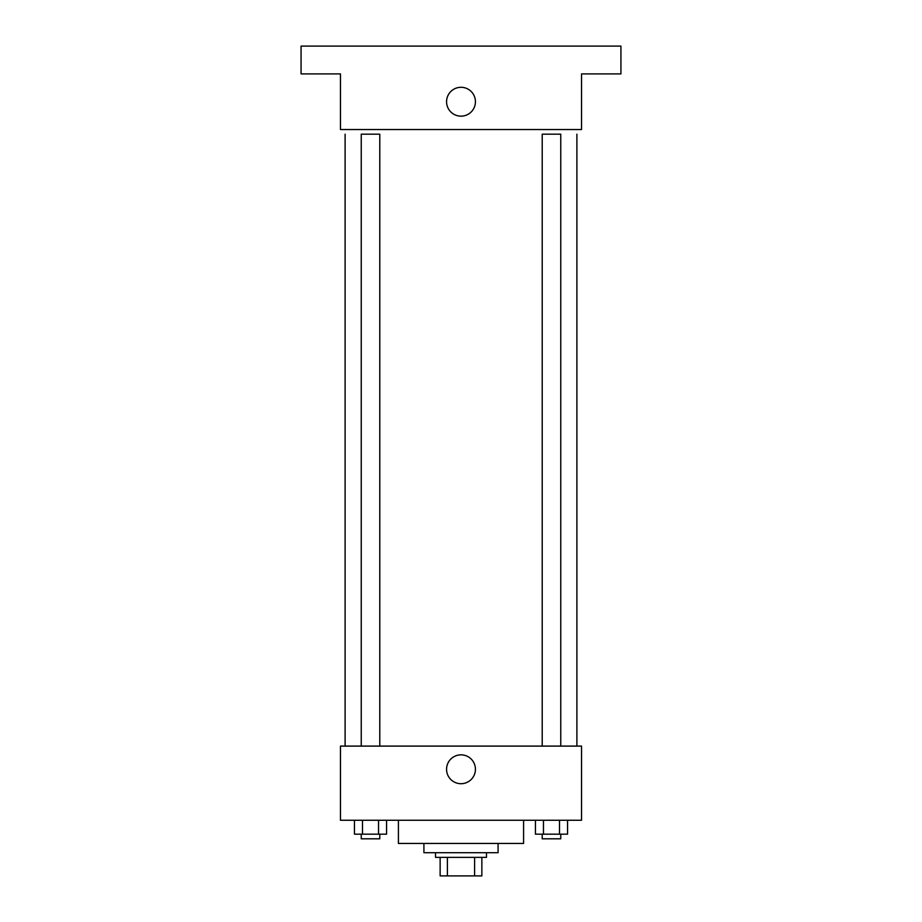 <?xml version="1.0" encoding="UTF-8"?>
<svg xmlns="http://www.w3.org/2000/svg" width="922" height="922" viewBox="0 0 922 922"><rect width="100%" height="100%" fill="white"/><g stroke="black" fill="none" stroke-linecap="round" stroke-linejoin="round"><path stroke-width="1.38" d="M474.6 857.356L474.6 875.9L440.14 875.9L440.14 857.356M474.6 875.9L481.86 875.9L481.86 857.356L481.86 875.9M486.493 852.723L486.493 857.356L435.507 857.356L435.507 852.723M447.401 857.356L447.401 875.9M498.087 843.446L498.087 852.723L423.913 852.723L423.913 843.446M523.581 820.269L523.581 843.446L398.419 843.446L398.419 820.269M581.528 820.269L340.472 820.269L340.472 746.094L581.528 746.094L581.528 820.269M475.429 769.282A14.429 14.429 0 0 1 453.785 781.775A14.429 14.429 0 0 1 453.785 756.778A14.429 14.429 0 0 1 475.429 769.282M576.895 134.174L576.895 746.094M542.217 746.094L542.217 134.174L560.76 134.174L560.76 746.094M361.24 746.094L361.24 134.174L379.783 134.174L379.783 746.094M581.528 129.541L340.472 129.541L340.472 73.91L301.068 73.91L301.068 46.1L620.932 46.1L620.932 73.91L581.528 73.91L581.528 129.541M475.429 101.731A14.429 14.429 0 0 1 453.785 114.224A14.429 14.429 0 0 1 453.785 89.227A14.429 14.429 0 0 1 475.429 101.731M567.549 820.269L567.549 834.179L535.428 834.179L535.428 820.269M559.516 820.269L559.516 834.179M543.461 820.269L543.461 834.179M560.76 834.179L560.76 838.813L542.217 838.813L542.217 834.179M386.572 820.269L386.572 834.179L354.451 834.179L354.451 820.269M378.539 820.269L378.539 834.179M362.484 820.269L362.484 834.179M379.783 834.179L379.783 838.813L361.24 838.813L361.24 834.179M345.105 134.174L345.105 746.094"/></g></svg>
